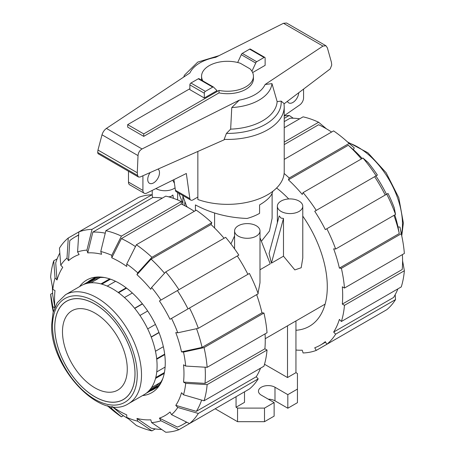 <?xml version="1.0" encoding="UTF-8"?>
<svg xmlns="http://www.w3.org/2000/svg" width="455" height="455" viewBox="0 0 455 455"><rect width="100%" height="100%" fill="white"/><g stroke="black" fill="none" stroke-linecap="round" stroke-linejoin="round"><path stroke-width="0.68" d="M195.417 210.671L195.417 204.915C210.767 213.185 227.983 217.7 247.054 218.463A45.375 26.197 180 0 0 259.583 213.35L259.583 204.915C267.432 200.308 271.823 195.786 272.761 191.345M158.056 169.061A8.321 4.8 -60 0 1 159.495 172.678A8.321 4.8 -60 0 1 155.866 181.05A8.321 4.8 -60 0 1 149.456 183.28A8.321 4.8 -60 0 1 147.733 179.475A8.321 4.8 -60 0 1 150.178 172.547M143.723 136.369L127.679 127.104L127.679 124.636L143.723 133.895L219.037 90.414L219.037 92.883L143.723 136.369L143.723 133.895M175.408 190.281A4.539 2.622 120 0 0 176.301 191.743L190.742 200.081A4.539 2.622 -60 0 1 189.849 198.619L175.408 190.281L173.924 179.645M128.481 171.245L128.481 182.085A6.051 3.492 120 0 0 129.732 184.855L144.172 193.187A6.051 3.492 -60 0 1 142.921 190.417L142.921 175.761M303.57 89.083L303.57 97.825A6.051 3.492 -60 0 1 299.811 104.895L284.221 115.706M298.742 92.74A8.321 4.8 -60 0 1 294.942 100.839A8.321 4.8 -60 0 1 288.715 102.881A8.321 4.8 -60 0 1 287.401 101.323M189.849 198.619L186.334 173.486L146.823 193.085A6.051 3.492 -60 0 1 144.172 193.187M197.857 197.055L193.005 199.853A4.539 2.622 -60 0 1 190.742 200.081M219.037 90.414A25.929 14.97 0 0 0 253.429 76.264L253.429 78.732A25.929 14.97 180 0 1 219.037 92.883M253.429 76.264A25.929 14.97 0 0 0 250.034 68.859L240.325 63.256A25.929 14.97 0 0 0 201.571 76.264A25.929 14.97 0 0 0 202.85 80.91M189.871 88.725L127.679 124.636M201.701 80.251A25.929 14.97 180 0 1 201.571 78.732L201.571 76.264M204.306 97.99L217.041 90.642L213.708 87.303A1.513 0.876 -60 0 0 213.48 87.047L199.04 78.709A1.513 0.876 120 0 0 198.283 78.789L190.941 83.026A1.513 0.876 120 0 0 189.871 84.88L189.871 89.652L204.306 97.99L204.306 93.212A1.513 0.876 -60 0 1 205.381 91.364L212.724 87.121A1.513 0.876 -60 0 1 213.48 87.047M182.626 195.394L186.556 206.115A45.375 26.197 180 0 0 187.488 207.179M251.928 71.242L255.733 63.04A1.513 0.876 -60 0 1 256.717 61.721L264.059 57.484A1.513 0.876 -60 0 1 264.816 57.41L250.375 49.072A1.513 0.876 120 0 0 249.619 49.146L242.276 53.389A1.513 0.876 120 0 0 241.292 54.702L237.681 62.494M241.292 54.702L255.733 63.04M172.775 180.214A56.721 32.749 0 0 0 174.407 183.132M197.857 151.447L197.857 199.523A56.721 32.749 0 0 0 255.209 200.177A56.721 32.749 0 0 0 284.221 171.603L284.221 106.692A56.721 32.749 0 0 1 224.167 139.378L224.264 139.765L140.032 177.04L138.468 177.012L137.586 175.476L137.274 172.746L138.024 155.599C138.309 152.59 139.645 150.383 142.034 148.967L239.324 100.14L231.766 107.562L230.657 129.14L226.425 133.406L224.167 139.378M284.221 106.692L284 103.501L281.15 101.112L277.14 101.59L271.982 83.629L265.111 84.499L322.959 46.074L325.951 45.756L286.559 23.012L283.499 23.29L215.676 57.33A38.914 22.466 0 0 0 189.889 72.971L106.424 128.407C104.303 129.976 102.83 132.109 102.005 134.805L97.973 150.059L97.66 152.431L98.03 153.665L138.468 177.012M325.951 45.756L327.378 47.843L331.411 62.227L331.735 65.071L330.199 68.927L284.045 103.865M264.816 57.41A1.513 0.876 -60 0 1 265.129 58.098L265.129 65.344L252.627 72.567M137.274 172.746L97.973 150.059M231.766 107.562A44.579 25.736 0 0 0 271.982 83.629M230.657 129.14A49.675 28.682 0 0 0 277.14 101.59M219.02 55.652L197.749 62.102L184.514 75.126A44.579 25.736 0 0 0 183.729 77.06M54.771 327.276A56.721 32.749 60 0 1 66.521 301.312A56.721 32.749 60 0 1 110.229 316.504A56.721 32.749 60 0 1 134.987 373.589A56.721 32.749 60 0 1 123.237 399.553A56.721 32.749 60 0 1 79.528 384.356A56.721 32.749 60 0 1 54.771 327.276M94.879 387.836A45.813 26.453 -120 0 0 117.788 390.106A45.813 26.453 -120 0 0 124.806 353.393A45.813 26.453 -120 0 0 94.879 313.023A45.813 26.453 60 0 0 71.97 310.754A45.813 26.453 60 0 0 64.951 347.466A45.813 26.453 60 0 0 94.879 387.836M87.576 282.168A63.074 36.417 60 0 1 90.511 280.126A63.074 36.417 60 0 1 102.045 277.169M150.343 390.89A63.074 36.417 -120 0 0 153.58 389.372A63.074 36.417 -120 0 0 161.912 380.852M83.384 284.585L90.659 280.388A62.773 36.241 60 0 1 94.782 278.562L95.106 279.239A62.017 35.803 60 0 1 98.559 278.426M90.949 282.822L100.123 277.527A62.773 36.241 60 0 1 104.542 277.544M110.383 279.12L110.4 279.205A62.017 35.803 60 0 1 111.304 279.455M164.386 372.662L164.323 372.599A62.017 35.803 -120 0 0 164.562 371.695M162.833 378.503A62.773 36.241 60 0 1 160.638 382.342L151.464 387.643M146.157 393.308L153.432 389.11A62.773 36.241 60 0 0 157.066 386.449L156.645 385.829A62.017 35.803 -120 0 0 159.074 383.247M88.384 283.124L95.106 279.239M101.846 284.147L110.4 279.205M118.584 292.758L126.575 288.146M134.72 308.41L142.489 303.929M151.191 336.939L158.96 332.451M156.679 358.739L164.67 354.126M155.764 377.542L164.323 372.599M149.917 389.713L156.645 385.829M126.171 287.839L118.175 292.457M115.576 281.287L107.226 286.11M132.348 292.997L124.465 297.547M142.364 303.769L134.595 308.257M147.67 310.992L139.93 315.463M155.428 324.432L147.687 328.897M159.034 332.639L151.259 337.127M163.351 346.699L155.468 351.249M164.733 354.627L156.73 359.245M165.108 367.077L156.759 371.9M164.238 373.407L155.536 378.435M157.066 386.449L148.182 391.579M94.782 278.562L85.898 283.692M109.661 278.875L100.953 283.903M135.027 373.612A56.778 32.783 -120 0 0 110.246 316.47A56.778 32.783 -120 0 0 66.487 301.255A56.778 32.783 -120 0 0 54.731 327.253A56.778 32.783 60 0 0 79.511 384.39A56.778 32.783 60 0 0 123.271 399.604A56.778 32.783 60 0 0 135.027 373.612M65.56 294.703L81.132 285.712A62.921 36.326 -120 0 1 129.618 302.569A62.921 36.326 -120 0 1 157.083 365.894A62.921 36.326 60 0 1 144.053 394.695L128.481 403.687A62.921 36.326 60 0 0 141.511 374.886A62.921 36.326 -120 0 0 114.046 311.561A62.921 36.326 -120 0 0 65.56 294.703L57.205 302.808L53.03 312.733L51.637 324.745C49.936 367.23 100.731 422.064 128.481 403.687M155.326 428.917L151.919 430.879L137.768 421.205A94.532 54.577 60 0 1 126.752 417.377L126.752 414.892A91.506 52.831 60 0 1 119.261 411.07A91.506 52.831 60 0 1 112.408 406.69M164.534 273.25A108.148 62.437 60 0 0 151.094 259.117L136.944 274.683L137.768 272.863L151.919 257.302L211.814 222.722A111.174 64.183 60 0 0 196.27 210.182L136.375 244.756L126.752 263.974L126.752 266.459A91.506 52.831 60 0 0 119.261 261.636A91.506 52.831 60 0 0 111.776 257.814L121.405 238.596A108.148 62.437 60 0 1 128.89 242.492A108.148 62.437 60 0 1 135.448 246.604M121.405 238.596L181.295 204.016A108.148 62.437 60 0 1 188.785 207.912A108.148 62.437 60 0 1 194.291 211.325M79.574 286.61A65.037 37.549 60 0 1 86.746 280.024A65.037 37.549 60 0 1 119.261 283.249A65.037 37.549 60 0 1 161.752 340.562A65.037 37.549 60 0 1 151.782 392.676A65.037 37.549 60 0 1 142.495 395.594M136.944 274.683A91.506 52.831 60 0 1 150.776 289.289L151.6 287.469A94.532 54.577 60 0 1 160.939 300.067L238.824 255.101A111.174 64.183 60 0 0 225.646 237.328L165.751 271.902L151.6 287.469M105.861 230.708A111.174 64.183 60 0 1 121.405 236.111L181.295 201.537A111.174 64.183 60 0 0 165.756 196.133L105.861 230.708L100.76 251.501L101.584 254.271A91.506 52.831 60 0 0 87.752 252.9L92.848 232.107A108.148 62.437 60 0 1 105.259 233.17M189.519 308.018A111.174 64.183 60 0 1 198.323 328.317L258.212 293.737A111.174 64.183 60 0 0 249.408 273.438L170.005 319.285A91.506 52.831 60 0 0 159.415 300.943L177.41 290.557A108.148 62.437 60 0 1 187.995 308.894M68.523 260.692L66.999 258.053L68.261 238.011L78.851 231.896L77.589 251.945L79.113 254.578A91.506 52.831 60 0 0 68.523 260.692L69.78 240.644A108.148 62.437 60 0 1 74.819 237.135A108.148 62.437 60 0 1 78.641 235.224M196.549 328.703A108.148 62.437 60 0 1 202.065 347.398L181.511 351.874A91.506 52.831 60 0 0 175.778 332.594L177.768 332.787L198.323 328.317M68.261 238.011A111.174 64.183 60 0 0 59.457 248.146L60.76 265.237L62.75 267.335A91.506 52.831 60 0 0 57.017 280.001L55.715 262.905A108.148 62.437 60 0 1 59.827 253.008M205.08 367.208A108.148 62.437 60 0 1 204.995 383.377L183.536 382.103A91.506 52.831 60 0 0 183.536 364.813L185.691 366.059L207.144 367.327L267.034 332.747A111.174 64.183 60 0 0 263.945 313.017L204.05 347.597A111.174 64.183 60 0 1 207.144 367.327M54.873 307.227L52.786 295.5A108.148 62.437 60 0 1 52.422 287.003M54.924 307.119A91.506 52.831 60 0 1 54.992 290.603L52.837 289.357A94.532 54.577 60 0 1 55.032 277.903L53.73 260.812L57.131 258.844M201.616 400.076A108.148 62.437 60 0 1 196.338 411.348L175.778 405.371A91.506 52.831 60 0 0 181.511 392.705L183.496 394.803L204.05 400.781L263.945 366.201A111.174 64.183 60 0 0 267.034 350.037L207.144 384.617L185.691 383.349L183.536 382.103M186.533 422.098A108.148 62.437 60 0 1 182.961 424.452A108.148 62.437 60 0 1 177.41 427.057L159.415 418.128A91.506 52.831 60 0 0 170.005 412.014L171.529 414.647L189.519 423.577L249.408 388.997A111.174 64.183 60 0 0 258.212 378.867L198.323 413.447L177.768 407.47L175.778 405.371M161.724 429.497A108.148 62.437 60 0 1 151.094 428.11L136.944 418.435A91.506 52.831 60 0 0 150.776 419.806L151.6 422.576L165.751 432.25A111.174 64.183 60 0 0 178.929 429.691L160.939 420.761A94.532 54.577 60 0 1 151.6 422.576M151.094 259.117L210.989 224.542A108.148 62.437 60 0 1 224.065 238.238M92.848 232.107L152.743 197.527A108.148 62.437 60 0 1 162.35 198.096M177.41 290.557L237.305 255.977A108.148 62.437 60 0 1 247.89 274.314M256.631 294.652A108.148 62.437 60 0 1 261.961 312.818L202.065 347.398M265.055 333.89A108.148 62.437 60 0 1 264.89 348.797L204.995 383.377M260.539 368.169A108.148 62.437 60 0 1 256.228 376.768L196.338 411.348M128.577 418.918A108.148 62.437 60 0 1 121.405 414.351L112.288 406.679M211.814 222.722L210.989 224.542M136.375 244.756A111.174 64.183 60 0 1 151.919 257.302M126.752 263.974A94.532 54.577 60 0 1 137.768 272.863M165.751 271.902A111.174 64.183 60 0 1 178.929 289.676M159.415 300.943L160.939 300.067M171.529 318.403A94.532 54.577 60 0 1 177.768 332.787M204.05 347.597L183.496 352.073A94.532 54.577 60 0 1 185.691 366.059M183.496 352.073L181.511 351.874M261.961 312.818L263.945 313.017M264.89 348.797L267.034 350.037M207.144 384.617A111.174 64.183 60 0 1 204.05 400.781M185.691 383.349A94.532 54.577 60 0 1 183.496 394.803M256.228 376.768L258.212 378.867M198.323 413.447A111.174 64.183 60 0 1 189.519 423.577M177.768 407.47A94.532 54.577 60 0 1 171.529 414.647M238.824 395.111L178.929 429.691M160.939 420.761L159.415 418.128M137.768 421.205L136.944 418.435M126.752 417.377L136.375 425.476A111.174 64.183 60 0 0 151.919 430.879M54.674 307.705L52.837 306.647L50.636 294.26L52.615 293.117M53.252 311.897L52.888 310.094A111.174 64.183 60 0 1 50.636 294.26M53.389 311.413A94.532 54.577 60 0 1 52.837 306.647M53.73 260.812A111.174 64.183 60 0 0 50.636 276.97L52.837 289.357M57.017 280.001L55.032 277.903M60.76 265.237A94.532 54.577 60 0 1 66.999 258.053M151.919 194.763A111.174 64.183 60 0 0 138.747 197.322L78.851 231.896A111.174 64.183 60 0 1 92.029 229.337L151.919 194.763L152.743 197.527M77.589 251.945A94.532 54.577 60 0 1 86.928 250.131L92.029 229.337M87.752 252.9L86.928 250.131M100.76 251.501A94.532 54.577 60 0 1 111.776 255.329L121.405 236.111M181.295 201.537L181.295 204.016M111.776 257.814L111.776 255.329M123.385 415.688L121.405 416.831L111.776 408.732L111.776 406.611M111.776 408.732A94.532 54.577 60 0 1 107.926 405.871M121.405 416.831A111.174 64.183 60 0 1 108.813 406.963L107.437 405.746M295.949 330.273A86.365 49.862 -120 0 0 309.4 326.303A86.365 49.862 -120 0 0 302.774 216.125M288.726 198.954A86.365 49.862 -120 0 0 276.594 188.006M331.615 132.035A108.148 62.437 -120 0 0 326.11 128.629A108.148 62.437 -120 0 0 318.625 124.733L284.221 144.593M299.674 118.812A108.148 62.437 -120 0 0 290.068 118.243L284.221 121.621M361.389 158.954A108.148 62.437 -120 0 0 348.32 145.253L353.416 149.706A91.506 52.831 -120 0 1 362.208 158.482M385.22 195.03A108.148 62.437 -120 0 0 374.63 176.694L375.887 175.966A91.506 52.831 -120 0 1 386.477 194.302M394.781 214.891A91.506 52.831 -120 0 1 397.983 226.897L399.285 233.534A108.148 62.437 -120 0 0 393.956 215.363M402.578 260.721L404.364 270.753L344.469 305.333L342.319 304.094L402.214 269.514A108.148 62.437 -120 0 0 402.385 254.607M395.173 294.721L395.543 299.583L335.648 334.163L333.663 332.065L393.558 297.485A108.148 62.437 -120 0 0 397.869 288.88M399.285 233.534L339.39 268.114A108.148 62.437 -120 0 0 333.663 248.834L335.648 249.027L395.543 214.453L394.24 207.81A94.532 54.577 -120 0 0 388.001 193.426L325.325 229.61A108.148 62.437 -120 0 0 314.735 211.274L377.411 175.084A94.532 54.577 -120 0 0 368.072 162.486L362.971 158.039L303.081 192.619L302.257 194.439A108.148 62.437 -120 0 0 288.424 179.833L348.32 145.253M314.735 211.274L374.63 176.694M342.319 304.094A108.148 62.437 -120 0 0 342.319 286.804L344.469 288.043L404.364 253.463A111.174 64.183 -120 0 0 402.112 237.629A111.174 64.183 -120 0 0 401.27 233.733L341.381 268.313L339.39 268.114M333.663 332.065A108.148 62.437 -120 0 0 339.39 319.399L341.381 321.497A111.174 64.183 -120 0 0 344.469 305.333M376.149 315.827L316.253 350.407L314.735 347.774A108.148 62.437 -120 0 0 320.292 345.169A108.148 62.437 -120 0 0 325.325 341.659L326.844 344.293L386.739 309.713A111.174 64.183 -120 0 0 395.543 299.583M295.949 350.031A108.148 62.437 -120 0 0 302.257 350.196L303.081 352.966A111.174 64.183 -120 0 0 316.253 350.407M284.221 142.114L318.625 122.247A111.174 64.183 -120 0 0 303.081 116.844L284.221 127.736M318.625 122.247L326.423 128.81M284.221 118.38L289.249 115.473L293.276 118.226M289.249 115.473A111.174 64.183 -120 0 0 284.221 115.934M326.844 344.293A111.174 64.183 -120 0 0 335.648 334.163M341.381 321.497L401.27 286.917A111.174 64.183 -120 0 0 404.364 270.753M402.112 237.629L400.366 228.973A94.532 54.577 -120 0 0 399.968 227.09L401.27 233.733M344.469 288.043A111.174 64.183 -120 0 0 341.381 268.313M397.983 226.897L399.968 227.09M335.648 249.027A111.174 64.183 -120 0 0 326.844 228.734M395.543 214.453A111.174 64.183 -120 0 0 386.739 194.154M376.149 175.812A111.174 64.183 -120 0 0 362.971 158.039M316.253 210.392A111.174 64.183 -120 0 0 303.081 192.619M288.424 179.833L289.243 178.019L349.139 143.439L354.24 147.886L353.416 149.706M349.139 143.439A111.174 64.183 -120 0 0 346.187 140.76A111.174 64.183 -120 0 0 333.595 130.892L284.221 159.404M289.243 178.019A111.174 64.183 -120 0 0 284.13 173.469M354.24 147.886A94.532 54.577 -120 0 0 352.807 146.601L346.187 140.76M168.583 196.827L170.847 196.56L172.889 195.007L173.4 198.317M155.923 188.575A12.706 7.337 0 0 0 155.951 188.586A12.706 7.337 0 0 0 175.067 187.824M283.482 256.193L271.413 263.161L269.087 253.452L279.205 215.937L281.082 218.133L283.482 218.411L283.482 256.193L294.84 269.912L301.199 267.739L302.774 258.082L302.774 206.246A12.706 7.337 0 0 0 299.049 201.059A12.706 7.337 0 0 0 285.205 199.472A12.706 7.337 0 0 0 277.362 206.246A12.706 7.337 0 0 0 281.082 211.433A12.706 7.337 0 0 0 294.931 213.025A12.706 7.337 0 0 0 302.774 206.246M256.273 225.76A12.706 7.337 0 0 0 242.424 224.167A12.706 7.337 0 0 0 234.581 230.947A12.706 7.337 0 0 0 238.301 236.134A12.706 7.337 0 0 0 252.15 237.726A12.706 7.337 0 0 0 259.993 230.947A12.706 7.337 0 0 0 256.273 225.76M259.993 269.758L270.219 263.854L259.993 237.732M256.728 294.92L257.416 294.197M258.031 293.236L259.993 282.782L259.993 230.947M261.386 241.298L269.434 231.066L272.118 218.286L272.118 193.381M297.445 389.088L287.822 394.644L287.822 408.232L297.445 402.669L297.445 373.527L295.949 372.662L295.949 320.94L287.503 325.82A75.024 43.316 60 0 1 286.508 326.423L265.242 338.702M271.413 263.161L283.482 218.411M230.912 243.908L234.581 235.935M182.882 203.578L178.815 193.199M184.787 205.728L184.787 202.481M287.503 325.82L287.503 377.542L264.514 364.273M295.949 372.662L287.503 377.542M214.601 228L214.601 213.037M244.506 391.829L244.506 402.362L236.054 407.242L237.555 408.107L264.503 408.107L274.132 402.55L261.295 395.139A9.68 5.591 0 0 1 258.463 391.186A9.68 5.591 0 0 1 264.44 386.022A9.68 5.591 0 0 1 274.985 387.233L287.822 394.644M236.054 396.709L236.054 407.242M287.822 408.232L274.985 400.821A9.68 5.591 0 0 0 268.302 399.183M264.503 408.107L264.503 421.688L274.132 416.132L274.132 402.55M264.503 421.688L237.555 421.688L237.555 408.107M237.555 421.688L215.169 408.766M142.921 190.417L128.481 182.085M204.306 93.212L189.871 84.88M249.619 49.146L264.059 57.484M242.276 53.389L256.717 61.721M205.381 91.364L190.941 83.026M212.724 87.121L198.283 78.789M138.024 155.599L102.005 134.805M137.586 175.476L97.66 152.431M322.959 46.074L283.499 23.29M142.034 148.967L106.424 128.407M239.324 100.14A38.914 22.466 0 0 0 265.111 84.499M226.425 133.406A53.696 31.003 0 0 0 281.15 101.112M137.234 374.886A59.895 34.58 60 0 1 94.879 399.336A59.895 34.58 60 0 1 52.524 325.979A59.895 34.58 -120 0 1 94.879 301.523A59.895 34.58 -120 0 1 137.234 374.886M348.604 142.893A62.921 36.326 60 0 1 402.476 224.218A62.921 36.326 -120 0 1 401.475 234.467M274.985 400.821L274.985 387.233M66.521 301.312L67.829 300.556M90.511 280.126L95.664 277.146M153.58 389.372L158.738 386.392M123.237 399.553L124.551 398.796M347.563 141.977L367.879 152.766L386.124 172.707L398.808 197.777L403.363 222.984L401.748 235.826M74.819 237.135L78.658 234.917M182.961 424.452L186.806 422.234M325.587 342.109L320.292 345.169M177.638 199.927L177.638 192.516M277.362 222.768L277.362 206.246M234.581 248.879L234.581 230.947M325.12 304.128L295.949 320.974M182.882 204.767L182.882 196.634M152.226 195.792L152.226 190.406"/></g></svg>
